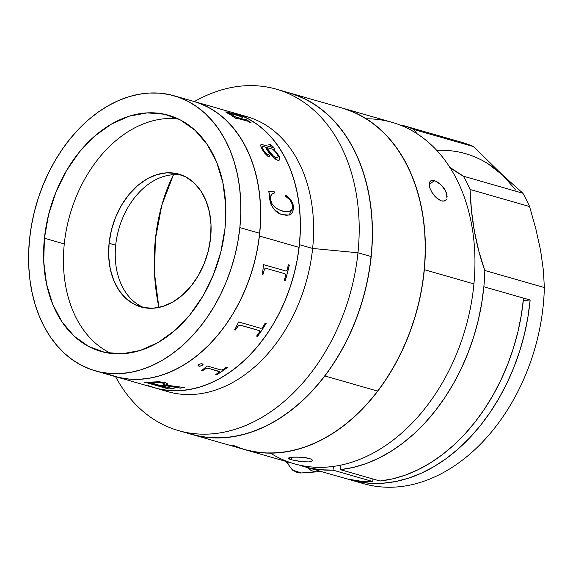<?xml version="1.0" encoding="UTF-8"?>
<svg xmlns="http://www.w3.org/2000/svg" width="573" height="573" viewBox="0 0 573 573"><rect width="100%" height="100%" fill="white"/><g stroke="black" fill="none" stroke-linecap="round" stroke-linejoin="round"><path stroke-width="0.86" d="M182.135 175.245A69.061 49.493 -74 0 0 115.703 245.194L109.092 243.296A69.061 49.493 106 0 1 178.876 174.135A69.061 49.493 106 0 1 210.613 237.759A69.061 49.493 106 0 1 140.822 306.92A69.061 49.493 106 0 1 109.092 243.296L115.703 245.194A69.061 49.493 -74 0 0 144.181 307.708M210.613 237.759L211 224.602L209.424 212.06L205.943 200.607L200.693 190.687L193.875 182.687L185.745 176.907L176.62 173.569L166.85 172.81L156.809 174.65L146.889 179.02L137.47 185.759L128.904 194.598L121.533 205.206L115.631 217.174L111.427 230.031L109.092 243.296L108.698 256.453L110.274 269.002L113.755 280.455L119.005 290.375L125.831 298.375L133.96 304.156L143.085 307.486L152.855 308.253L162.89 306.412L172.81 302.035L182.235 295.296L190.795 286.457L198.172 275.849L204.074 263.888L208.271 251.024L210.613 237.759M95.304 370.853L168.068 391.703A143.064 102.524 -74 0 0 312.629 248.446L299.4 244.657A143.064 102.524 106 0 1 154.839 387.914A143.064 102.524 -74 0 0 299.099 247.386L259.404 236.012A143.064 102.524 106 0 1 115.152 376.54A143.064 102.524 -74 0 0 259.712 233.283L239.865 227.596A143.064 102.524 106 0 1 95.304 370.853A143.064 102.524 106 0 1 29.567 239.063L31.494 225.282L34.416 211.58L38.298 198.093L43.118 184.943L48.812 172.258L55.337 160.161L62.629 148.765L70.615 138.186L79.217 128.524L88.349 119.872L97.933 112.315L107.867 105.919L118.067 100.755L128.416 96.858L138.838 94.287L149.209 93.048L159.444 93.163L169.443 94.624L179.113 97.424L188.345 101.528L197.069 106.907L205.184 113.504L212.626 121.254L219.316 130.078L225.196 139.905L230.196 150.627L234.285 162.145L237.408 174.35L239.543 187.12L240.674 200.335L240.782 213.872L239.865 227.596L237.938 241.369L235.016 255.071L231.127 268.558L226.314 281.708L220.612 294.393L214.087 306.491L206.803 317.886L198.817 328.465L190.215 338.127L181.082 346.78L171.499 354.336L161.565 360.732L151.365 365.896L141.008 369.793L130.594 372.364L120.215 373.603L109.98 373.489L99.981 372.027L90.319 369.227L81.08 365.123L72.363 359.744L64.24 353.147L56.806 345.397L50.109 336.573L44.236 326.746L39.229 316.024L35.146 304.507L32.024 292.302L29.882 279.531L28.757 266.316L28.65 252.779L29.567 239.063A143.064 102.524 106 0 1 174.128 95.798A143.064 102.524 106 0 1 239.865 227.596L259.712 233.283A143.064 102.524 -74 0 0 193.968 101.485A143.064 102.524 106 0 1 259.404 236.012L257.284 249.785L254.168 263.451L250.093 276.888L245.094 289.952L239.228 302.53L232.545 314.498L225.117 325.736L217.002 336.143L208.286 345.612L199.06 354.05L189.398 361.384L179.399 367.544L169.164 372.457L158.793 376.096L148.378 378.409L138.021 379.376L127.822 378.997L117.88 377.263L108.297 374.205M178.511 430.617L294.271 463.793A177.594 127.27 -74 0 0 473.928 283.9L424.314 269.682A177.594 127.27 106 0 1 244.657 449.576A177.594 127.27 -74 0 0 377.757 391.13L324.841 375.96A177.594 127.27 106 0 1 191.74 434.406A177.594 127.27 -74 0 0 371.197 256.568L357.967 252.779A177.594 127.27 106 0 1 178.511 430.617A177.594 127.27 106 0 1 115.531 376.647A177.594 127.27 -74 0 0 254.849 421.262A177.594 127.27 -74 0 0 357.967 252.779L312.629 248.446A143.064 102.524 106 0 1 161.543 389.497M185.552 432.393L197.549 435.867L209.962 437.686L222.668 437.829L235.553 436.289L248.481 433.095L261.338 428.26L273.994 421.85L286.328 413.907L298.218 404.524L309.563 393.787L320.243 381.79L330.148 368.661L339.202 354.515L347.302 339.502L354.372 323.752L360.353 307.429L365.18 290.683L368.804 273.672L371.197 256.568L372.328 239.535L372.199 222.732L370.795 206.33L368.145 190.472L364.263 175.324L359.192 161.027L352.982 147.712L345.691 135.522L337.382 124.563L328.143 114.944L318.065 106.757L307.243 100.082L295.775 94.982L289.444 92.926M240.187 115.066A143.064 102.524 106 0 1 312.629 248.446L357.967 252.779A177.594 127.27 -74 0 0 194.354 101.6A177.594 127.27 106 0 1 276.358 89.173A177.594 127.27 106 0 1 357.967 252.779L371.197 256.568A177.594 127.27 -74 0 0 289.587 92.969A177.594 127.27 106 0 1 324.841 375.96L314.498 388.487L303.446 399.811L291.786 409.824L279.638 418.426L267.111 425.546L254.333 431.097L241.419 435.043L228.505 437.335L215.699 437.958L203.136 436.898L191.704 434.398M234.013 114.177A143.064 102.524 106 0 1 234.579 114.235A143.064 102.524 -74 0 0 234.013 114.177M233.54 112.831L238.647 114.485L247.88 118.59L256.604 123.969L264.719 130.565L272.161 138.315L278.85 147.139L284.724 156.966L289.73 167.688L293.813 179.206L296.943 191.411L299.077 204.181L300.209 217.396L300.316 230.933L299.4 244.657L297.473 258.43L294.551 272.132L290.661 285.619L285.848 298.769L280.147 311.454L273.622 323.552L266.338 334.947L258.351 345.526L249.749 355.188L240.61 363.841L231.034 371.397L221.092 377.793L210.9 382.957L200.543 386.854L190.129 389.425L179.75 390.664L169.515 390.55L159.516 389.088M237.329 115.058L236.67 114.836L237.329 115.058M230.06 112.938L228.426 112.573L230.06 112.938M174.128 95.798L233.662 112.86A143.064 102.524 106 0 1 299.4 244.657L312.629 248.446A143.064 102.524 -74 0 0 246.891 116.656L233.662 112.86A143.064 102.524 -74 0 1 299.099 247.386L300.216 233.641L300.309 220.061L299.385 206.767L297.444 193.896L294.515 181.569L290.618 169.909L285.791 159.022L280.082 149.016L273.55 139.977L266.252 132.012L258.258 125.179L249.656 119.556L240.51 115.194L233.562 112.838M178.246 118.905A122.837 88.027 -74 0 0 64.276 243.933L44.429 238.246A122.837 88.027 106 0 1 168.555 115.245A122.837 88.027 106 0 1 224.996 228.405A122.837 88.027 106 0 1 100.877 351.407A122.837 88.027 106 0 1 44.429 238.246L64.276 243.933A122.837 88.027 -74 0 0 111.033 353.434M224.996 228.405L225.69 204.998L222.89 182.687L216.701 162.317L207.354 144.675L195.221 130.443L180.767 120.165L164.537 114.235L147.161 112.881L129.312 116.154L111.663 123.933L94.903 135.916L79.676 151.637L66.561 170.503L56.068 191.783L48.59 214.653L44.429 238.246L43.734 261.653L46.542 283.964L52.73 304.335L62.07 321.976L74.204 336.208L88.665 346.486L104.895 352.416L122.271 353.77L140.12 350.497L157.768 342.718L174.521 330.736L189.756 315.014L202.871 296.148L213.364 274.868L220.834 251.998L224.996 228.405M110.166 374.914L119.829 377.714L129.827 379.176L140.063 379.29L150.441 378.051L160.855 375.48L171.212 371.583L181.405 366.419L191.339 360.023L200.922 352.467L210.062 343.814L218.664 334.152L226.643 323.573L233.934 312.178L240.459 300.08L246.161 287.395L250.974 274.245L254.863 260.758L257.786 247.056L259.712 233.283L260.622 219.559L260.514 206.022L259.39 192.807L257.256 180.037L254.126 167.832L250.043 156.314L245.036 145.592L239.163 135.765L232.473 126.941L225.031 119.191L216.909 112.594L208.192 107.215L198.953 103.111L193.853 101.457M155.39 239.249L154.524 273.479L158.886 307.45A152.64 103.319 -93.1 0 1 155.39 239.249A152.64 103.319 -93.1 0 1 173.461 174.708L161.794 205.241L155.39 239.249M262.004 274.159A143.064 102.524 -74 0 0 262.685 271.91L263.544 265.063A143.064 102.524 -74 0 0 263.652 264.654L285.734 270.979L286.693 270.671L287.266 269.453A143.064 102.524 -74 0 0 288.369 264.762L289.336 265.041A143.064 102.524 106 0 1 285.161 280.791L284.194 280.512A143.064 102.524 -74 0 0 285.562 275.885L285.719 274.503L284.996 273.758L265.915 268.293L264.905 268.572L264.325 269.862A143.064 102.524 106 0 1 262.971 274.431L262.004 274.159M234.371 329.769A143.064 102.524 -74 0 0 235.675 327.964L238.382 322.305A143.064 102.524 -74 0 0 238.612 321.962L260.694 328.286L261.804 328.071L262.749 327.068A143.064 102.524 -74 0 0 265.206 323.108L266.173 323.38A143.064 102.524 106 0 1 257.521 336.408L256.554 336.129A143.064 102.524 -74 0 0 259.218 332.39L259.741 331.244L259.397 330.671L240.08 325.12L238.927 325.306L237.96 326.352A143.064 102.524 106 0 1 235.331 330.048L234.371 329.769M219.087 371.368L207.834 368.16L205.635 368.754A143.064 102.524 106 0 1 202.534 370.688L201.567 370.416A143.064 102.524 -74 0 0 203.043 369.513L206.76 366.161A143.064 102.524 -74 0 0 207.046 365.968L221.343 370.043L223.47 369.377A143.064 102.524 -74 0 0 226.485 367.157L227.452 367.429A143.064 102.524 106 0 1 216.68 374.742L215.713 374.47A143.064 102.524 -74 0 0 218.814 372.536L219.559 371.848L219.087 371.368M198.473 364.686L201.553 363.54L203.057 364.378L201.947 365.674L199.483 366.247L198.136 365.868L198.473 364.686M164.702 382.449L167.896 383.982L165.919 385.092L182.608 387.319A143.064 102.524 -74 0 0 183.496 387.155L184.463 387.427A143.064 102.524 106 0 1 180.359 388.122L163.57 385.378A143.064 102.524 106 0 1 160.49 385.557L172.366 388.537A143.064 102.524 -74 0 0 173.218 388.487L174.185 388.759A143.064 102.524 106 0 1 167.509 388.917L166.542 388.644A143.064 102.524 -74 0 0 167.388 388.652L146.165 382.571A143.064 102.524 106 0 1 145.32 382.556L144.36 382.284A143.064 102.524 -74 0 0 152.755 381.998L159.022 381.74L164.702 382.449M147.984 385.579L157.568 388.637L167.509 390.371L177.709 390.75L188.066 389.783L198.48 387.47L208.859 383.831L219.094 378.918L229.085 372.758L238.748 365.424L247.98 356.986L256.69 347.517L264.805 337.11L272.239 325.872L278.922 313.904L284.788 301.326L289.78 288.262L293.856 274.825L296.972 261.159L299.099 247.386L259.404 236.012L260.522 222.267L260.622 208.687L259.691 195.393L257.757 182.522L254.827 170.202L250.924 158.535L246.104 147.648L240.395 137.642L233.863 128.61L226.564 120.638L218.571 113.812L209.962 108.182L200.822 103.82L193.875 101.464M285.734 270.979L263.652 264.654M265.915 268.293L284.996 273.758M285.089 280.77A142.964 102.452 -74 0 0 289.265 265.027M262.9 274.41A142.964 102.452 -74 0 0 264.253 269.84L265.335 268.243M263.544 265.063L262.685 271.91M256.582 336.093L257.47 336.344A142.964 102.452 -74 0 0 266.101 323.358M234.4 329.733L235.288 329.991A142.964 102.452 -74 0 0 237.91 326.295L238.877 325.249L240.03 325.063L259.111 330.535L259.691 331.187M259.168 330.592L240.03 325.063L259.168 330.592M165.325 382.614L152.755 381.998M159.523 385.278A143.064 102.524 -74 0 0 162.653 385.092L165.06 384.318L162.768 383.144L157.847 382.306L152.726 382.356A143.064 102.524 106 0 1 151.157 382.456L150.728 382.75L159.523 385.278L150.935 382.814M166.199 385.042L167.896 383.881M160.798 385.543L160.504 385.457A142.964 102.452 -74 0 0 163.577 385.278L180.366 388.021A142.964 102.452 -74 0 0 184.262 387.369M166.915 388.644L167.524 388.823A142.964 102.452 -74 0 0 173.906 388.68M144.733 382.291L145.334 382.463A142.964 102.452 -74 0 0 146.179 382.478L167.853 388.544M150.584 382.592L151.165 382.356A142.964 102.452 -74 0 0 152.733 382.255L160.576 382.542L163.663 383.33L165.053 384.268M167.574 388.344L148.507 382.778L167.574 388.344M236.076 118.547L237.043 118.819L236.076 118.547A143.064 102.524 -74 0 0 235.188 117.902L232.223 116.118A143.064 102.524 -74 0 0 231.958 115.947L234.987 116.813L227.703 113.253L234.35 116.627M236.699 114.607L237.014 114.7A142.964 102.452 -74 0 1 242.2 117.272A142.964 102.452 -74 0 0 237.014 114.7L237.05 114.607A143.064 102.524 106 0 1 242.63 117.393L241.663 117.114A143.064 102.524 -74 0 0 241.011 116.756L238.748 115.825L241.011 116.756M229.694 113.232L238.748 115.825L227.882 112.838L236.312 117.293L228.835 113.619L236.312 117.293L245.631 119.965L236.355 117.2L245.889 119.929L245.616 119.449A143.064 102.524 -74 0 0 244.979 119.055L245.946 119.327A143.064 102.524 106 0 1 251.189 122.873L250.229 122.601A143.064 102.524 -74 0 0 249.613 122.156L247.45 121.061L235.99 118.059A143.064 102.524 106 0 1 237.043 118.819M236.778 118.747A142.964 102.452 -74 0 0 235.947 118.145L235.775 117.83M233.963 116.455L232.237 116.126M237.072 114.901L225.705 111.993M245.946 119.793L236.312 117.293L227.846 112.924M251.189 122.873A143.064 102.524 106 0 0 245.946 119.327L245.903 119.42A142.964 102.452 -74 0 1 250.924 122.801A142.964 102.452 -74 0 0 245.903 119.42L245.28 119.241M262.069 146.76L262.849 149.381L262.097 146.731L263.874 146.695L262.011 146.867L262.914 149.317L265.342 152.848L269.124 155.097L269.489 156.78L267.784 156.207L264.841 153.328L262.004 149.138L260.579 145.521L261.123 144.597L262.233 144.597L272.705 147.497L271.803 145.907L269.152 144.711A143.064 102.524 -74 0 0 268.723 144.074L271.416 145.198L273.894 147.583L274.496 149.001L273.787 149.532L276.709 152.518L279.295 156.622L279.817 159.179L279.18 160.189L277.726 160.239L275.95 159.473L272.268 156.443L265.421 147.132C268.479 152.869 272.583 157.238 277.726 160.239M279.115 160.247L279.753 159.237L278.772 155.72L274.001 149.56M269.511 156.794L269.475 155.835L268.443 154.552L266.681 154.044L264.662 152.203L261.954 146.939M272.777 147.311L262.169 144.668L260.751 144.854M274.223 149.467L274.259 148.414L272.777 146.373L268.665 144.145M278.199 157.023L276.709 157.768L273.221 155.985L270.528 153.227L266.459 147.519M288.871 211.688L285.547 211.738L282.109 211.007L278.643 209.675L275.233 207.498L272.118 204.146L270.449 199.418L270.485 196.689L271.344 194.67L272.906 193.495L271.416 194.641L270.442 197.971L270.714 200.614L272.189 204.124L275.305 207.469L278.722 209.654L283.907 211.423L288.942 211.659L291.7 210.012L292.373 208.157L292.294 205.034L291.55 202.606L289.788 199.748L285.261 196.002L285.504 195.006L286.815 195.844L291.571 200.987L293.061 204.482L293.469 207.713L292.882 211.537L291.75 213.435L290.203 214.689L286.4 215.376L280.254 213.901L274.231 209.482L271.029 204.532L269.503 198.638C271.473 207.662 275.749 212.998 282.339 214.646L289.222 215.09L293.39 206.301L292.373 202.713L290.447 199.476L285.433 195.042M290.124 214.71L291.678 213.457L292.803 211.559L293.312 206.33L289.207 215.09M274.574 193.001L274.138 191.805L268.529 191.669M269.503 198.638L269.582 193.896L268.601 191.633L274.209 191.769L274.646 192.965L272.891 193.502M265.421 147.132L263.874 146.695M227.703 113.253L225.741 111.9L226.65 112L236.756 114.636A143.064 102.524 -74 0 0 236.083 114.335L237.05 114.607A143.064 102.524 106 0 1 242.63 117.393M278.041 155.792L275.606 152.11L272.82 149.259L266.381 147.411L273.285 155.92L275.484 157.339L277.296 157.704L278.263 156.959L278.041 155.792M197.993 365.345L199.017 366.14L201.452 365.789L202.871 364.822L202.863 363.841M201.66 370.359L202.513 370.602A142.964 102.452 -74 0 0 205.607 368.668L208.121 368.145L219.538 371.762M215.806 374.413L216.658 374.656A142.964 102.452 -74 0 0 227.352 367.408M244.621 449.561L256.059 452.068L268.615 453.121L281.422 452.505L294.336 450.206L307.25 446.267L320.028 440.709L332.555 433.596L344.702 424.987L356.363 414.974L367.415 403.65L377.757 391.13L387.291 377.521L395.914 362.967L403.564 347.596L410.146 331.566L415.604 315.035L419.894 298.146L422.96 281.078L424.786 263.988L425.345 247.035L424.636 230.396L422.666 214.216L419.45 198.666L415.024 183.883L409.43 170.016L402.719 157.195L394.955 145.549L386.216 135.192L376.59 126.21L366.161 118.697L355.031 112.731L343.306 108.369M232.137 444.97L243.854 449.339M290.389 93.198L302.107 97.568L313.238 103.534L323.666 111.047L333.3 120.022L342.038 130.386L349.802 142.032L356.513 154.853L362.107 168.72L366.534 183.503L369.75 199.053L371.719 215.226L372.429 231.872L371.87 248.818L370.043 265.915L366.971 282.983L362.688 299.865L357.223 316.403L350.64 332.433L342.998 347.797L334.367 362.358L324.841 375.96L377.757 391.13A177.594 127.27 -74 0 0 342.504 108.132A177.594 127.27 106 0 1 424.314 269.682L422.072 286.786L418.591 303.819L413.914 320.601L408.069 336.988L401.121 352.81L393.142 367.923L384.204 382.177L374.391 395.434L363.798 407.575L352.531 418.469L340.699 428.024L328.408 436.139L315.787 442.743L302.945 447.764L290.017 451.159L277.124 452.899L264.389 452.957L251.934 451.338L244.521 449.533M288.018 458.142L292.008 457.161L300.868 457.197L309.399 458.472L311.862 459.489L312.564 460.542L311.404 461.415L308.553 461.902L302.136 461.723L291.242 459.747L288.756 458.851L288.09 457.992M299.736 461.444L291.242 459.747L291.478 457.204L291.242 459.747L288.033 458.092M312.206 461.014L308.553 461.902L304.456 461.902M289.172 457.526L296.112 457.039L305.538 457.677L309.399 458.472L311.862 459.489L312.579 460.47M366.297 118.79A177.594 127.27 106 0 1 473.928 283.9A177.594 127.27 106 0 1 270.477 453.136M429.456 182.257L431.49 180.438L434.341 180.61L429.148 184.664L434.341 180.61L437.815 182.25L441.368 185.136L444.412 188.854L446.446 192.886L446.94 198.201M446.396 199.49L444.383 201.001L441.439 200.908L438.044 199.189L434.699 196.138L431.863 192.256L429.915 188.159L429.241 182.988L430.43 180.932M347.281 109.644L358.82 114.55L369.721 121.039L379.899 129.047L389.239 138.501L397.662 149.302L405.082 161.357L411.428 174.536L416.635 188.725L420.661 203.78L423.461 219.559L425.016 235.911L425.302 252.672L424.314 269.682L473.928 283.9A177.594 127.27 -74 0 0 392.118 122.35L276.358 89.173M445.529 200.435L443.001 201.166L441.439 200.908L436.34 197.807L431.863 192.256L429.915 188.159L429.141 184.492M431.49 180.438L436.024 181.254L441.368 185.136L445.586 190.873L447.133 196.632M416.915 133.645A246.655 176.763 106 0 1 414.057 129.57L473.592 146.631L502.815 175.259L522.905 193.251A177.594 127.27 106 0 1 529.581 206.538L535.855 228.921L540.604 250.516L543.405 270.406L544.35 287.546A177.594 127.27 106 0 1 543.383 303.805A177.594 127.27 -74 0 0 544.35 287.546L484.815 270.485A177.594 127.27 106 0 1 483.848 286.744L523.536 298.118L483.848 286.744A177.594 127.27 106 0 1 340.298 469.638L379.985 481.012A177.594 127.27 -74 0 0 523.536 298.118L530.154 300.016A177.594 127.27 106 0 1 350.497 479.902L363.726 483.698A177.594 127.27 -74 0 0 543.383 303.805A177.594 127.27 106 0 1 357.18 481.549M350.497 479.902A177.594 127.27 106 0 1 347.202 478.892L357.774 481.671L370.23 483.29L382.965 483.225L395.857 481.492L408.785 478.097L421.621 473.069L434.248 466.472L446.532 458.357L458.371 448.802L469.638 437.908L480.224 425.768L490.037 412.51L498.976 398.256L506.962 383.144L513.902 367.314L519.747 350.934L524.431 334.145L527.912 317.12L530.154 300.016L523.299 300.496L530.154 300.016L523.536 298.118L521.344 314.921L517.963 331.652L513.408 348.155L507.742 364.278L501.003 379.87L493.26 394.79L484.579 408.9L475.046 422.065L464.753 434.155L453.787 445.071L442.263 454.711L430.273 462.977L417.932 469.796L405.362 475.103L392.67 478.856L379.985 481.012L340.298 469.638L340.72 465.154L340.298 469.638L352.982 467.482L365.674 463.729L378.244 458.421L390.578 451.603L402.568 443.337L414.1 433.697L425.066 422.781L435.358 410.691L444.892 397.526L453.565 383.416L461.315 368.496L468.048 352.904L473.721 336.781L478.269 320.278L481.657 303.547L483.848 286.744A177.594 127.27 106 0 0 484.815 270.485A246.655 176.763 106 0 1 470.046 189.477L529.581 206.538A177.594 127.27 -74 0 0 522.905 193.251L463.378 176.19A177.594 127.27 106 0 1 470.046 189.477L471.493 210.828L474.458 231.556L478.913 251.504L484.815 270.485L544.35 287.546L543.405 270.406L540.597 250.473M333.035 470.147L372.722 481.521L372.959 478.992L372.722 481.521L333.035 470.147A177.594 127.27 106 0 1 304.191 466.637A177.594 127.27 106 0 1 299.271 465.075L308.446 467.74L320.586 469.753L333.035 470.147L333.386 466.422L333.035 470.147M348.133 479.114L360.274 481.127L372.722 481.521A177.594 127.27 -74 0 1 343.879 478.011L304.191 466.637M416.908 133.645L414.057 129.57A177.594 127.27 106 0 0 402.053 125.201A246.655 176.763 106 0 1 401.172 125.466L402.053 125.201L461.587 142.254A177.594 127.27 106 0 1 473.592 146.631A177.594 127.27 -74 0 0 461.587 142.254L402.053 125.201A177.594 127.27 106 0 1 414.057 129.57L473.592 146.631L502.815 175.259L522.905 193.251L463.378 176.19A246.655 176.763 106 0 1 449.819 167.337M515.872 190.143L502.815 175.259A167.724 120.201 -74 0 0 436.748 150.384M540.611 250.559L535.855 228.921L529.581 206.538L470.046 189.477A177.594 127.27 106 0 0 463.378 176.19L449.561 167.151M502.815 175.259L487.816 163.62M300.574 472.976A22.197 14.984 -94 0 1 287.152 461.752A22.197 14.984 86 0 0 301.334 472.954L317.22 471.837A22.197 14.984 -94 0 1 307.486 467.582L310.745 470.197L313.61 471.45L316.554 471.858L320.121 471.199A22.197 14.984 -94 0 1 317.22 471.837M301.334 472.954L292.474 470.104L286.07 461.444"/></g></svg>
